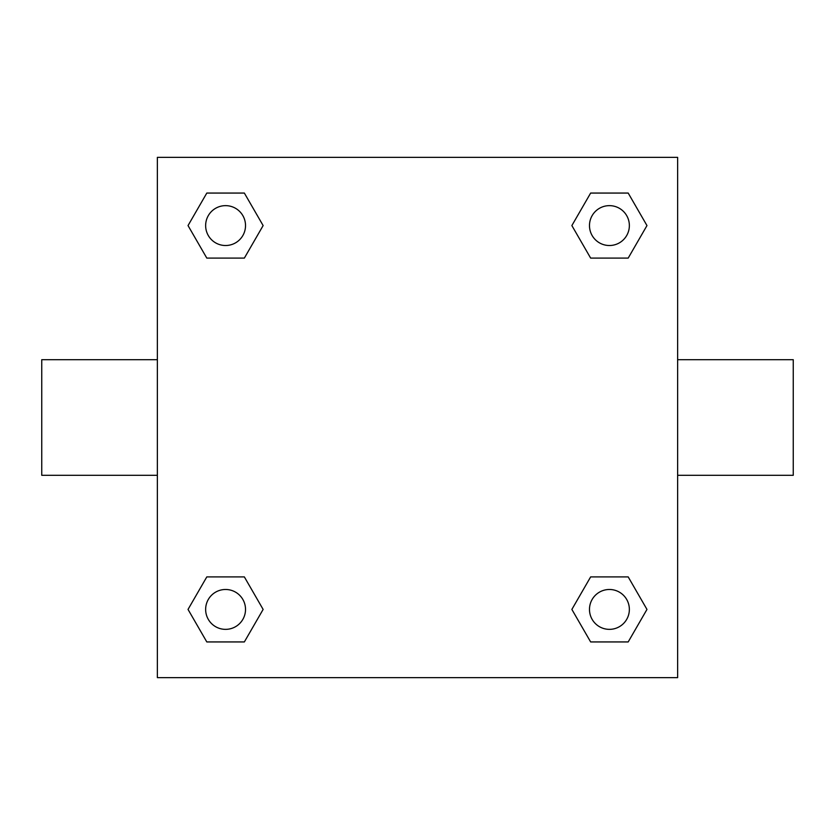 <?xml version="1.0" encoding="UTF-8"?>
<svg xmlns="http://www.w3.org/2000/svg" width="835" height="835" viewBox="0 0 835 835"><rect width="100%" height="100%" fill="white"/><g stroke="black" fill="none" stroke-linecap="round" stroke-linejoin="round"><path stroke-width="1.25" d="M677.634 359.697L793.25 359.697L793.25 475.303L677.634 475.303M157.366 475.303L41.75 475.303L41.75 359.697L157.366 359.697M157.366 157.366L677.634 157.366L677.634 677.634L157.366 677.634L157.366 157.366M206.809 576.902L244.352 576.902L263.129 609.425L244.352 641.938L206.809 641.938L188.032 609.425L206.809 576.902L244.352 576.902L206.809 576.902M590.648 193.062L628.191 193.062L646.968 225.575L628.191 258.099L590.648 258.099L571.871 225.575L590.648 193.062L628.191 193.062L590.648 193.062M206.809 193.062L244.352 193.062L263.129 225.575L244.352 258.099L206.809 258.099L188.032 225.575L206.809 193.062L244.352 193.062L206.809 193.062M590.648 576.902L628.191 576.902L646.968 609.425L628.191 641.938L590.648 641.938L571.871 609.425L590.648 576.902L628.191 576.902L590.648 576.902M628.191 641.938L590.648 641.938L628.191 641.938M629.36 609.425A19.946 19.946 0 0 0 599.447 592.151A19.946 19.946 0 0 0 599.447 626.688A19.946 19.946 0 0 0 629.36 609.425M244.352 641.938L206.809 641.938L244.352 641.938M245.521 609.425A19.946 19.946 0 0 0 215.607 592.151A19.946 19.946 0 0 0 215.607 626.688A19.946 19.946 0 0 0 245.521 609.425M628.191 258.099L590.648 258.099L628.191 258.099M629.36 225.575A19.946 19.946 0 0 0 599.447 208.312A19.946 19.946 0 0 0 599.447 242.849A19.946 19.946 0 0 0 629.36 225.575M244.352 258.099L206.809 258.099L244.352 258.099M245.521 225.575A19.946 19.946 0 0 0 215.607 208.312A19.946 19.946 0 0 0 215.607 242.849A19.946 19.946 0 0 0 245.521 225.575"/></g></svg>
